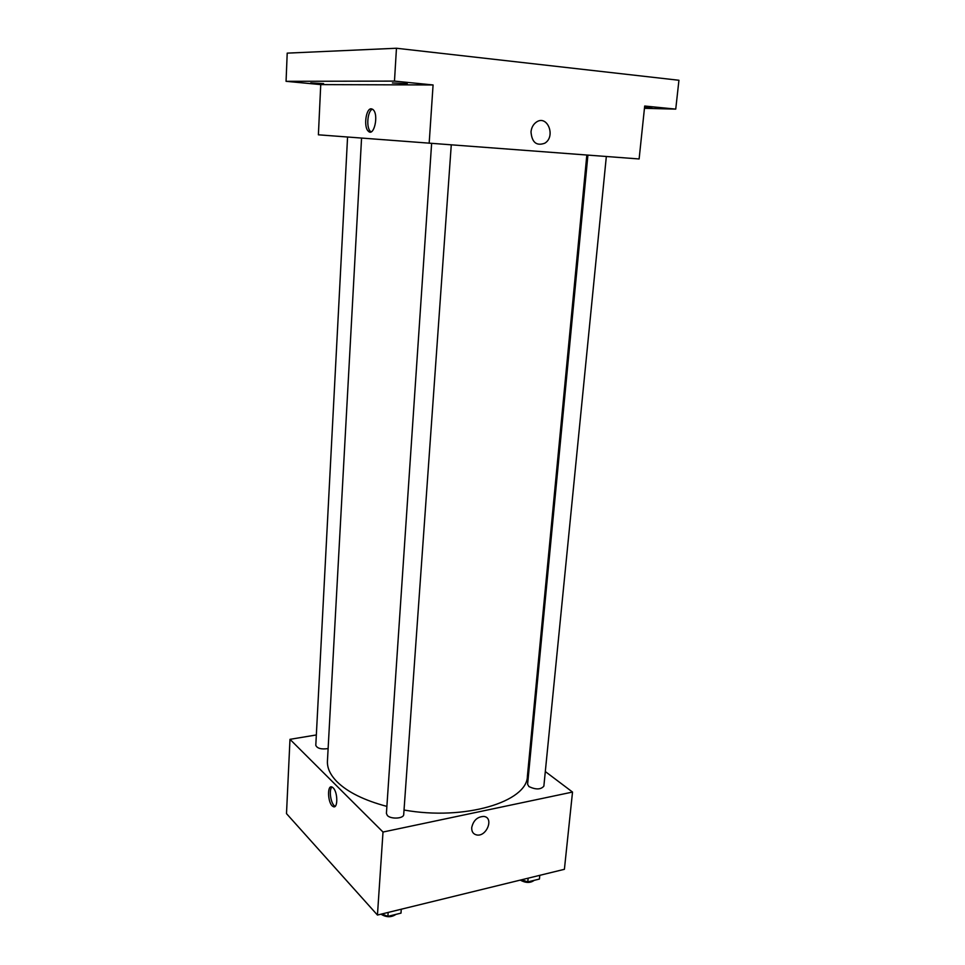 <?xml version="1.0" encoding="UTF-8"?>
<svg xmlns="http://www.w3.org/2000/svg" width="965" height="965" viewBox="0 0 965 965"><rect width="100%" height="100%" fill="white"/><g stroke="black" fill="none" stroke-linecap="round" stroke-linejoin="round"><path stroke-width="1.45" d="M545.309 771.554L572.522 792.06L564.404 869.308L377.448 915.049L286.496 813.628L289.983 739.335L316.327 734.956M572.522 792.06L383.008 832.035L377.448 915.049M471.716 827.596C473.345 820.419 477.385 816.704 483.815 816.438C494.261 817.476 486.722 837.065 476.698 834.954C473.236 834.146 471.571 831.697 471.716 827.596C471.571 831.697 473.236 834.146 476.698 834.954L476.698 834.954C486.722 837.065 494.261 817.476 483.815 816.438M361.561 138.091L327.437 761.059C327.063 768.031 330.32 774.992 337.195 781.927C347.774 792.229 364.336 800.383 386.881 806.402M404.021 810.021C464.708 820.95 527.505 801.794 527.409 776.101L586.829 155.039M529.025 759.274L529.93 759.962M383.008 832.035L289.983 739.335M587.914 155.124L527.602 784.292L528.929 786.584C535.852 789.816 540.834 789.672 543.862 786.149L606.334 156.511M431.62 143.423L386.41 813.435L387.387 815.534C390.958 819.43 403.853 818.634 403.708 814.544L451.27 144.895M328.112 748.575C321.333 749.54 317.22 748.454 315.796 745.342L347.569 137.03M333.142 787.838C338.064 792.289 337.955 809.756 333.034 806.475C327.605 803.881 326.846 783.664 332.31 787.187L333.142 787.838M335.229 806.258L334.927 806.113C330.838 804.255 328.595 789.611 331.996 787.042M396.458 48.25L678.938 80.264L675.741 109.117L644.692 106.029L639.12 158.96L318.39 134.811L320.742 84.606L286.062 81.313L287.208 53.135L396.458 48.25L394.48 81.108L286.062 81.313M429.172 143.242L433.08 84.956L394.48 81.108M531.003 131.879C531.474 127.621 533.223 124.389 536.25 122.193C547.3 114.16 556.214 136.499 544.779 143.218C536.468 146.198 531.884 142.422 531.003 131.879C531.872 142.422 536.468 146.198 544.767 143.218L544.779 143.218M433.08 84.956L320.742 84.606M371.332 108.804L373.141 109.672C379.028 114.859 373.901 137.332 368.316 131.18C363.407 127.115 365.94 108.068 371.332 108.804M371.079 131.843L370.427 131.349C365.976 127.657 367.532 110.613 372.49 109.166M536.238 122.193C547.3 114.16 556.214 136.499 544.767 143.218M644.584 107.031L651.857 107.875L644.524 107.67M644.451 108.321L675.741 109.117M392.405 82.93L407.254 83.714L392.405 82.93M310.766 82.881L323.601 83.605L310.766 82.881M401.271 909.211L400.994 913.131L387.894 916.364L381.814 913.976M388.159 912.42L387.894 916.364M380.994 914.181C386.277 917.474 391.259 917.546 395.94 914.386M539.797 875.327L539.423 879.055L527.783 881.913L521.727 879.742M528.144 878.174L527.783 881.913M520.256 880.104C525.72 883.096 530.364 883.18 534.188 880.345M334.927 806.113L333.034 806.475M370.427 131.349L368.316 131.18"/></g></svg>
